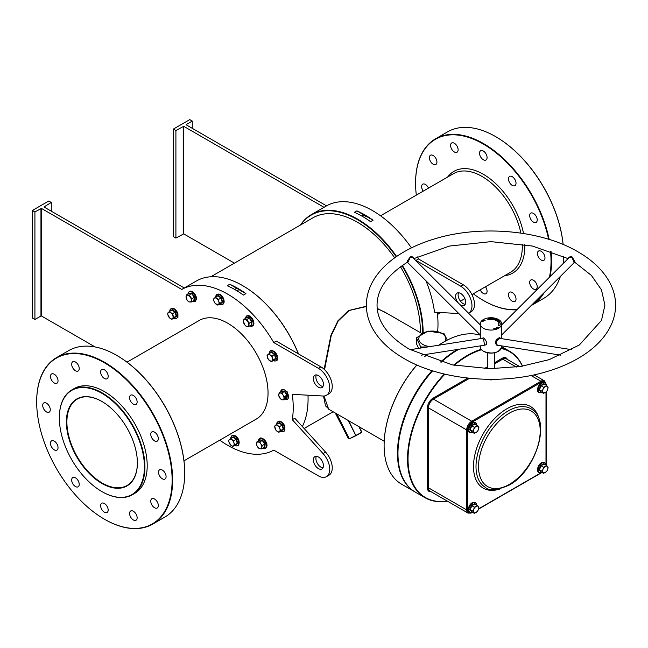<?xml version="1.0" encoding="UTF-8"?>
<svg xmlns="http://www.w3.org/2000/svg" width="648" height="648" viewBox="0 0 648 648"><rect width="100%" height="100%" fill="white"/><g stroke="black" fill="none" stroke-linecap="round" stroke-linejoin="round"><path stroke-width="0.97" d="M101.89 483.44A50.204 28.982 60 0 1 66.388 421.953A50.204 28.982 60 0 1 101.89 401.46L101.89 401.46A50.204 28.982 60 0 1 137.384 462.939A50.204 28.982 60 0 1 101.89 483.44M102.011 401.533A49.847 28.779 -120 0 0 77.217 399.136A49.847 28.779 -120 0 0 69.571 439.077A49.847 28.779 -120 0 0 102.141 483.003A49.847 28.779 -120 0 0 127.065 485.474A49.847 28.779 -120 0 0 137.384 462.794M422.626 333.194A92.219 53.241 -120 0 0 422.634 332.562A92.219 53.241 -120 0 0 402.019 265.729M396.195 256.762A92.219 53.241 -120 0 0 300.866 224.783M300.461 225.018A92.575 53.444 60 0 1 311.388 214.601A92.575 53.444 60 0 1 396.608 256.478M402.424 265.445A92.575 53.444 60 0 1 423.136 332.562A92.575 53.444 60 0 1 423.136 332.918M242.749 285.687A92.219 53.241 60 0 1 242.87 285.752A92.219 53.241 60 0 1 298.517 353.93M308.011 395.199A92.219 53.241 60 0 1 308.075 398.698L308.075 398.99A92.575 53.444 -120 0 0 308.002 395.199M298.412 353.865A92.575 53.444 -120 0 0 242.619 285.614A92.575 53.444 -120 0 0 196.336 281.021L184.291 287.979L43.983 206.971L51.281 202.468L48.762 201.018L32.4 210.462L34.919 211.912L41.464 208.429L41.464 315.989L40.962 315.989L40.962 208.429M59.341 417.879A60.175 34.741 -120 0 0 101.882 491.573A60.175 34.741 -120 0 0 144.431 467.014A60.175 34.741 -120 0 0 101.89 393.32A60.175 34.741 -120 0 0 59.341 417.879L59.341 417.596A60.531 34.943 60 0 1 71.871 389.885A60.531 34.943 60 0 1 118.519 406.102A60.531 34.943 60 0 1 144.941 467.014A60.531 34.943 60 0 1 132.403 494.724A60.531 34.943 60 0 1 102.141 491.719A60.531 34.943 60 0 1 102.011 491.646M384.11 445.354A84.208 48.616 -60 0 1 384.11 445.208A84.208 48.616 -60 0 1 416.826 364.946M424.651 356.651A84.208 48.616 -60 0 1 427.235 354.221M438.631 345.222A84.208 48.616 -60 0 1 443.653 342.079L443.904 341.933A84.564 48.819 120 0 0 438.68 345.214M427.332 354.205A84.564 48.819 120 0 0 424.707 356.675M416.891 364.978A84.564 48.819 120 0 0 384.11 445.5A84.564 48.819 120 0 0 401.622 484.21L414.971 491.913A84.564 48.819 -60 0 1 432.03 370.632M457.747 349.928L457.496 350.074A84.208 48.616 120 0 0 441.118 362.183A84.208 48.616 -60 0 1 457.496 350.074L457.755 349.928A84.564 48.819 120 0 0 457.747 349.928A84.564 48.819 120 0 0 441.183 362.2M432.556 370.802A84.208 48.616 120 0 0 397.961 453.349A84.208 48.616 -60 0 1 397.961 453.203A84.208 48.616 -60 0 1 432.556 370.802M440.551 362.021A84.564 48.819 -60 0 1 457.245 349.637A84.564 48.819 -60 0 1 457.561 349.458M116.867 355.452A95.774 55.299 60 0 1 116.996 355.525A95.774 55.299 60 0 1 184.712 472.829L184.712 473.113A96.131 55.501 -120 0 0 116.737 355.379A96.131 55.501 -120 0 0 68.672 350.617L56.587 357.599A96.131 55.501 60 0 1 130.669 383.349A96.131 55.501 60 0 1 172.635 480.095A96.131 55.501 60 0 1 152.717 524.102A96.131 55.501 60 0 1 104.652 519.34A96.131 55.501 60 0 1 104.531 519.267M36.677 401.89A95.774 55.299 -120 0 0 104.401 519.194A95.774 55.299 -120 0 0 172.125 480.095A95.774 55.299 -120 0 0 104.401 362.791A95.774 55.299 -120 0 0 36.677 401.89L36.677 401.606A96.131 55.501 60 0 1 56.587 357.599M495.769 136.696A95.774 55.299 60 0 1 495.898 136.769A95.774 55.299 60 0 1 563.136 244.515M563.112 244.507A96.131 55.501 -120 0 0 495.639 136.623A96.131 55.501 -120 0 0 447.574 131.86L435.488 138.842A96.131 55.501 60 0 1 549.164 239.444M549.439 277.255A95.774 55.299 -120 0 0 551.027 261.338A95.774 55.299 -120 0 0 550.484 251.116M548.621 239.274A95.774 55.299 -120 0 0 474.271 139.523A95.774 55.299 -120 0 0 415.579 183.133L415.579 182.849A96.131 55.501 60 0 1 435.488 138.842M551.011 251.294A96.131 55.501 60 0 1 551.529 261.338A96.131 55.501 60 0 1 550.087 276.615M329.646 409.763L325.515 405.859L323.506 396.025M323.19 385.957L323.255 382.66M324.122 369.247L330.926 335.267L337.94 320.809L348.486 310.538L366.379 306.269M366.387 306.536L349.151 310.481L338.151 321.076L331.217 335.607L324.567 369.668M324 396.001L328.658 409.196M133.358 519.971A5.338 3.086 60 0 1 129.867 515.265A5.338 3.086 60 0 1 130.685 510.989A5.338 3.086 60 0 1 133.358 511.256A5.338 3.086 60 0 1 136.85 515.962A5.338 3.086 60 0 1 136.023 520.239A5.338 3.086 60 0 1 133.358 519.971M104.401 512.22A5.338 3.086 60 0 1 100.918 507.514A5.338 3.086 60 0 1 101.736 503.229A5.338 3.086 60 0 1 104.401 503.496A5.338 3.086 60 0 1 107.892 508.202A5.338 3.086 60 0 1 107.074 512.479A5.338 3.086 60 0 1 104.401 512.22M75.452 486.543A5.338 3.086 60 0 1 71.96 481.837A5.338 3.086 60 0 1 72.778 477.56A5.338 3.086 60 0 1 75.452 477.819A5.338 3.086 60 0 1 78.943 482.525A5.338 3.086 60 0 1 78.125 486.81A5.338 3.086 60 0 1 75.452 486.543M54.254 449.834A5.338 3.086 60 0 1 50.771 445.127A5.338 3.086 60 0 1 51.589 440.851A5.338 3.086 60 0 1 54.254 441.11A5.338 3.086 60 0 1 57.745 445.816A5.338 3.086 60 0 1 56.927 450.101A5.338 3.086 60 0 1 54.254 449.834M46.502 411.926A5.338 3.086 60 0 1 43.011 407.219A5.338 3.086 60 0 1 43.829 402.935A5.338 3.086 60 0 1 46.502 403.202A5.338 3.086 60 0 1 49.985 407.908A5.338 3.086 60 0 1 49.167 412.185A5.338 3.086 60 0 1 46.502 411.926M54.254 382.968A5.338 3.086 60 0 1 50.771 378.262A5.338 3.086 60 0 1 51.589 373.985A5.338 3.086 60 0 1 54.254 374.252A5.338 3.086 60 0 1 57.745 378.959A5.338 3.086 60 0 1 56.927 383.235A5.338 3.086 60 0 1 54.254 382.968M75.452 370.729A5.338 3.086 60 0 1 71.96 366.023A5.338 3.086 60 0 1 72.778 361.746A5.338 3.086 60 0 1 75.452 362.013A5.338 3.086 60 0 1 78.943 366.719A5.338 3.086 60 0 1 78.125 370.996A5.338 3.086 60 0 1 75.452 370.729M104.401 378.489A5.338 3.086 60 0 1 100.918 373.783A5.338 3.086 60 0 1 101.736 369.506A5.338 3.086 60 0 1 104.401 369.773A5.338 3.086 60 0 1 107.892 374.479A5.338 3.086 60 0 1 107.074 378.756A5.338 3.086 60 0 1 104.401 378.489M133.358 404.166A5.338 3.086 60 0 1 129.867 399.46A5.338 3.086 60 0 1 130.685 395.175A5.338 3.086 60 0 1 133.358 395.442A5.338 3.086 60 0 1 136.85 400.148A5.338 3.086 60 0 1 136.023 404.425A5.338 3.086 60 0 1 133.358 404.166M154.548 440.875A5.338 3.086 60 0 1 151.065 436.169A5.338 3.086 60 0 1 151.883 431.892A5.338 3.086 60 0 1 154.548 432.151A5.338 3.086 60 0 1 158.039 436.857A5.338 3.086 60 0 1 157.221 441.142A5.338 3.086 60 0 1 154.548 440.875M162.308 478.783A5.338 3.086 60 0 1 158.817 474.077A5.338 3.086 60 0 1 159.635 469.8A5.338 3.086 60 0 1 162.308 470.067A5.338 3.086 60 0 1 165.799 474.773A5.338 3.086 60 0 1 164.981 479.05A5.338 3.086 60 0 1 162.308 478.783M154.548 507.74A5.338 3.086 60 0 1 151.065 503.034A5.338 3.086 60 0 1 151.883 498.749A5.338 3.086 60 0 1 154.548 499.017A5.338 3.086 60 0 1 158.039 503.723A5.338 3.086 60 0 1 157.221 508A5.338 3.086 60 0 1 154.548 507.74M541.21 251.311A5.338 3.086 -120 0 0 538.537 251.043A5.338 3.086 -120 0 0 537.719 255.32A5.338 3.086 -120 0 0 541.21 260.026A5.338 3.086 -120 0 0 543.883 260.294A5.338 3.086 -120 0 0 544.701 256.017A5.338 3.086 -120 0 0 541.21 251.311M512.26 292.499A5.338 3.086 -120 0 0 509.587 292.232A5.338 3.086 -120 0 0 508.769 296.509A5.338 3.086 -120 0 0 512.26 301.215A5.338 3.086 -120 0 0 514.925 301.482A5.338 3.086 -120 0 0 515.743 297.205A5.338 3.086 -120 0 0 512.26 292.499M480.209 289.802A5.338 3.086 -120 0 0 483.303 293.463A5.338 3.086 -120 0 0 485.976 293.722A5.338 3.086 -120 0 0 485.465 286.772M533.45 213.394A5.338 3.086 -120 0 0 530.785 213.135A5.338 3.086 -120 0 0 529.967 217.412A5.338 3.086 -120 0 0 533.45 222.118A5.338 3.086 -120 0 0 536.123 222.386A5.338 3.086 -120 0 0 536.941 218.101A5.338 3.086 -120 0 0 533.45 213.394M512.26 176.685A5.338 3.086 -120 0 0 509.587 176.418A5.338 3.086 -120 0 0 508.769 180.703A5.338 3.086 -120 0 0 512.26 185.409A5.338 3.086 -120 0 0 514.925 185.668A5.338 3.086 -120 0 0 515.743 181.391A5.338 3.086 -120 0 0 512.26 176.685M483.303 151.016A5.338 3.086 -120 0 0 480.638 150.749A5.338 3.086 -120 0 0 479.82 155.026A5.338 3.086 -120 0 0 483.303 159.732A5.338 3.086 -120 0 0 485.976 159.999A5.338 3.086 -120 0 0 486.794 155.722A5.338 3.086 -120 0 0 483.303 151.016M454.353 143.257A5.338 3.086 -120 0 0 451.68 142.989A5.338 3.086 -120 0 0 450.862 147.266A5.338 3.086 -120 0 0 454.353 151.972A5.338 3.086 -120 0 0 457.026 152.239A5.338 3.086 -120 0 0 457.844 147.963A5.338 3.086 -120 0 0 454.353 143.257M433.156 155.496A5.338 3.086 -120 0 0 430.491 155.228A5.338 3.086 -120 0 0 429.673 159.505A5.338 3.086 -120 0 0 433.156 164.211A5.338 3.086 -120 0 0 435.829 164.479A5.338 3.086 -120 0 0 436.647 160.202A5.338 3.086 -120 0 0 433.156 155.496M428.498 188.098A5.338 3.086 -120 0 0 425.404 184.445A5.338 3.086 -120 0 0 422.731 184.178A5.338 3.086 -120 0 0 423.241 191.136M533.45 280.26A5.338 3.086 -120 0 0 530.785 279.993A5.338 3.086 -120 0 0 529.967 284.278A5.338 3.086 -120 0 0 533.45 288.984A5.338 3.086 -120 0 0 536.123 289.243A5.338 3.086 -120 0 0 536.941 284.966A5.338 3.086 -120 0 0 533.45 280.26M183.975 460.833L256.252 419.102A56.967 32.894 -120 0 0 268.045 393.028A56.967 32.894 -120 0 0 243.186 335.696A56.967 32.894 -120 0 0 199.284 320.436L127.008 362.167M71.871 389.885L74.139 388.573A60.531 34.943 60 0 1 120.779 404.789A60.531 34.943 60 0 1 147.201 465.701A60.531 34.943 60 0 1 134.671 493.411L132.403 494.724M322.988 467.84A7.12 4.115 60 0 1 320.922 467.159A7.12 4.115 60 0 1 316.329 456.305M318.403 468.609A7.12 4.115 60 0 1 313.754 462.34A7.12 4.115 60 0 1 314.839 456.629A7.12 4.115 60 0 1 318.403 456.986A7.12 4.115 60 0 1 323.052 463.255A7.12 4.115 60 0 1 321.959 468.966A7.12 4.115 60 0 1 318.403 468.609M316.329 374.9A7.12 4.115 -120 0 0 320.922 385.763A7.12 4.115 -120 0 0 322.988 386.443M318.403 375.581A7.12 4.115 -120 0 0 314.839 375.233A7.12 4.115 -120 0 0 313.754 380.935A7.12 4.115 -120 0 0 318.403 387.212A7.12 4.115 -120 0 0 321.959 387.569A7.12 4.115 -120 0 0 323.052 381.858A7.12 4.115 -120 0 0 318.403 375.581M459.999 304.665A7.12 4.115 -120 0 0 460.647 305.087A7.12 4.115 -120 0 0 464.211 305.443A7.12 4.115 -120 0 0 465.296 299.732A7.12 4.115 -120 0 0 460.647 293.463A7.12 4.115 -120 0 0 457.083 293.107A7.12 4.115 -120 0 0 457.934 302.6M458.573 292.774A7.12 4.115 -120 0 0 463.166 303.637A7.12 4.115 -120 0 0 465.24 304.317M236.804 290.701A1.782 1.029 0 0 0 238.359 289.68A1.782 1.029 0 0 0 237.84 288.951A1.782 1.029 0 0 0 236.018 288.708A1.782 1.029 0 0 0 234.819 289.535M363.941 217.299A1.782 1.029 -0 0 0 365.496 216.278A1.782 1.029 -0 0 0 364.978 215.549A1.782 1.029 -0 0 0 363.155 215.298A1.782 1.029 -0 0 0 361.957 216.132M445.257 341.172A13.527 7.808 0 0 0 441.887 333.356A13.527 7.808 0 0 0 422.755 333.356A13.527 7.808 0 0 0 422.755 344.404A13.527 7.808 0 0 0 430.013 346.575M447.306 340.087L443.953 333.542L428.069 331.088L416.437 337.802L420.698 346.972L420.698 348.041M354.359 212.325L356.878 210.867A92.575 53.444 60 0 1 373.078 220.231L370.567 221.681A92.575 53.444 -120 0 0 354.359 212.325M437.262 312.368A92.575 53.444 60 0 1 437.991 323.984A92.575 53.444 60 0 1 437.643 331.574M417.304 256.9A92.575 53.444 60 0 1 418.527 258.965L416.008 260.415A92.575 53.444 60 0 1 416.494 261.266M425.995 280.803A92.575 53.444 60 0 1 434.541 312.214L458.808 313.535M311.388 214.601L323.725 207.473A92.575 53.444 60 0 1 324.016 207.311L326.535 205.853A92.575 53.444 60 0 1 411.44 247.868M245.94 293.633L243.421 295.083A92.575 53.444 -120 0 0 227.213 285.728L229.732 284.278A92.575 53.444 60 0 1 245.94 293.633L229.732 284.278M184.291 287.979L181.772 289.437A92.575 53.444 60 0 1 273.764 342.541L318.403 368.315A16.022 9.25 -120 0 1 328.868 382.433A16.022 9.25 -120 0 1 326.414 395.272A16.022 9.25 -120 0 1 323.077 396.017L292.297 394.34A92.575 53.444 60 0 1 293.228 407.56A92.575 53.444 60 0 1 292.297 419.71L294.816 418.26L325.596 452.126A16.022 9.25 60 0 1 328.933 475.219L326.414 476.669A16.022 9.25 60 0 1 318.403 475.875L273.764 450.109A92.575 53.444 60 0 1 219.769 440.17M273.764 342.541L276.275 341.091L320.922 366.865A16.022 9.25 -120 0 1 331.387 380.984A16.022 9.25 -120 0 1 328.933 393.822L326.414 395.272M377.201 308.375L388.541 314.264M210.827 276.769L312.919 217.825A89.011 51.395 60 0 1 394.681 257.839M400.513 266.806A89.011 51.395 60 0 1 420.366 331.25A89.011 51.395 60 0 1 420.358 332.627M181.772 289.437L41.464 208.429M95.135 346.972L41.464 315.989M292.297 419.71L323.077 453.576A16.022 9.25 60 0 1 326.414 476.669M384.75 312.077L377.225 308.651M480.306 335.186A84.564 48.819 120 0 0 443.904 341.933L443.653 342.079M302.365 426.57A92.575 53.444 -120 0 0 308.075 398.99M416.437 337.802L416.437 343.691L418.608 348.373M420.698 346.972L427.372 346.996M468.561 313.203A16.022 9.25 -120 0 0 468.658 313.146A16.022 9.25 -120 0 0 471.112 300.308A16.022 9.25 -120 0 0 460.647 286.189L416.008 260.415M234.422 263.145L183.708 233.863L175.908 238.083L173.389 236.625L173.389 129.065L175.908 130.515L183.708 126.303L183.708 233.863M192.27 128.336L192.27 121.071L189.751 119.613L173.389 129.065M326.535 205.853L186.227 124.845M192.27 121.071L186.227 124.562M324.016 207.311L183.708 126.303M468.658 313.146L471.177 311.696A16.022 9.25 -120 0 0 473.631 298.858A16.022 9.25 -120 0 0 463.166 284.739L418.527 258.965M544.231 292.515A96.131 55.501 60 0 1 531.619 305.346A96.131 55.501 60 0 1 531.044 305.67M516.877 309.744A96.131 55.501 60 0 1 483.554 300.583A96.131 55.501 60 0 1 483.432 300.51M531.619 305.346L543.704 298.364A96.131 55.501 -120 0 0 560.39 276.396M563.112 263.623A96.131 55.501 -120 0 0 563.598 256.389M415.579 183.133A95.774 55.299 -120 0 0 416.324 195.129M473.291 293.795A95.774 55.299 -120 0 0 483.303 300.437A95.774 55.299 -120 0 0 517.104 309.517M532.04 304.673A95.774 55.299 -120 0 0 542.813 293.933M175.908 238.083L175.908 130.515M183.206 233.863L183.206 126.303M40.962 315.989L34.919 319.48L32.4 318.022L32.4 210.462M152.717 524.102L164.803 517.12A96.131 55.501 -120 0 0 184.712 473.113M34.919 319.48L34.919 211.912M51.281 211.191L51.281 202.468M348.268 438.34L335.308 413.035L348.519 438.526L349.628 438.664L356.06 435.634L361.625 432.046L358.854 426.627M356.108 435.61L361.616 432.427L359.089 426.765M356.878 210.867L373.078 220.231M568.628 258.115L568.855 257.143L571.763 256.535L574.152 260.204C575.465 262.829 575.367 263.234 573.853 261.419M407.633 261.752C406.628 263.193 406.693 262.675 407.811 260.204L410.816 256.333L413.116 257.143L413.343 258.115M571.828 349.701L500.329 338.467L499.211 338.807C495.623 341.536 495.129 343.683 497.737 345.246L497.688 345.246M498.385 345.376L497.267 345.627C494.238 342.849 495.023 340.151 499.616 337.511L500.669 338.523M421.151 355.177L484.518 345.222L483.635 339.422L482.752 338.807L481.642 338.467L410.144 349.701M481.302 338.523L483.432 337.867L484.396 338.58C487.766 342.954 487.442 345.19 483.432 345.295M573.448 261.606C574.606 263.234 573.998 261.727 571.617 257.07L569.147 257.596L501.665 324.923M412.825 257.604L410.354 257.07L408.143 261.897M432.629 370.818A84.564 48.819 120 0 0 397.961 453.495A84.564 48.819 120 0 0 415.473 492.205L425.039 497.729A84.564 48.819 -60 0 1 444.334 374.034M481.48 349.758A84.208 48.616 120 0 0 467.573 355.89A84.208 48.616 120 0 0 454.329 365.253M444.893 374.163A84.208 48.616 120 0 0 408.038 460.404A84.208 48.616 120 0 0 447.144 501.017M447.306 501.115A84.564 48.819 -60 0 1 425.039 497.729M453.697 365.132A84.564 48.819 -60 0 1 467.321 355.452A84.564 48.819 -60 0 1 481.148 349.337M498.539 319.529A10.684 6.164 180 0 1 501.665 323.887A10.684 6.164 180 0 1 495.072 329.589A10.684 6.164 180 0 1 483.432 328.252A10.684 6.164 180 0 1 480.306 323.887A10.684 6.164 180 0 1 486.899 318.192A10.684 6.164 180 0 1 498.539 319.529M493.395 379.347A3.564 2.057 180 0 1 488.576 379.347M483.214 321.246L482.582 321.125L483.214 321.246M495.031 328.212L495.607 328.811L495.031 328.212M493.857 328.609L494.481 328.39L494.902 328.99L493.808 328.544L494.481 328.39L494.902 328.99L493.857 328.609M499.924 325.272A9.258 5.346 0 0 0 500.24 323.887A9.258 5.346 0 0 0 488.592 318.727L487.758 319.318L488.957 319.521A7.833 4.52 180 0 1 498.814 323.887A7.833 4.52 180 0 1 498.547 325.061L498.895 325.75L499.924 325.409M495.858 328.334L496.546 328.058L495.858 328.334M496.433 327.783L497.64 327.937L496.433 327.783M497.939 327.281L497.324 327.175L498.045 327.216L497.664 327.653L497.939 327.281L497.324 327.175L498.045 327.216L497.664 327.653L497.939 327.281M484.113 320.136L485.19 320.274L484.113 320.136M484.412 320.614L483.197 320.59L484.412 320.614M482.922 321.44L482.209 321.521L482.922 321.44M522.401 366.185A84.208 48.616 120 0 0 501.301 348.511M458.97 349.24A84.564 48.819 120 0 0 457.755 349.928M501.455 348.106A84.564 48.819 -60 0 1 509.595 351.265A84.564 48.819 -60 0 1 522.547 366.161M500.232 324.178A9.258 5.346 0 0 0 488.592 319.31L488.592 318.727M498.814 323.887L498.814 324.47A7.833 4.52 180 0 1 498.62 325.474M488.592 319.31L488.179 319.448M488.495 319.108L488.495 318.524M496.546 328.058L496.538 328.479L496.546 328.058M495.979 328.285L496.457 328.415L495.979 328.285M498.045 327.216L498.199 327.629L498.045 327.216M483.197 321.116L482.784 321.092L483.197 321.116M482.849 321.529L482.331 321.546L482.849 321.529M278.203 423.411L279.191 422.528L282.423 424.885L283.662 429.081L281.418 430.782M274.995 428.207A3.742 2.155 60 0 1 275.343 425.38A3.742 2.155 60 0 1 277.781 425.631L276.51 424.383L274.647 426.109L275.813 430.037L277.093 431.276A3.742 2.155 60 0 1 274.995 428.207M279.531 431.528A3.742 2.155 60 0 1 277.093 431.276L278.843 432.248L280.697 430.531L279.879 428.701A3.742 2.155 60 0 1 279.531 431.528M279.879 428.701A3.742 2.155 -120 0 0 277.781 425.631L279.531 426.595L279.879 428.701M280.697 430.531L283.2 429.089L281.678 430.92L278.843 432.248M283.662 429.081L283.2 429.089L282.034 425.153L279.531 426.595M282.423 424.885L282.034 425.153L279.005 422.942L276.51 424.383M279.005 422.942L279.191 422.528L279.005 422.942M540.983 471.849L539.039 469.662L540.667 465.466L543.923 463.587L544.393 464.179M545.292 472.562A3.742 2.155 -60 0 1 543 472.36A3.742 2.155 -60 0 1 543 469.306L542.003 471.137L543.526 473.307L546.58 471.55L547.576 469.719A3.742 2.155 -60 0 1 545.292 472.562M547.576 466.665A3.742 2.155 -60 0 1 547.576 469.719L548.103 467.613L547.576 466.665L546.58 465.442L545.292 466.463A3.742 2.155 -60 0 1 547.576 466.665M545.292 466.463A3.742 2.155 120 0 0 543 469.306L543.526 467.208L545.292 466.463M546.58 465.442L544.085 464L541.031 465.766L539.5 469.695L541.031 471.865L543.526 473.307M540.667 465.466L543.526 467.208M539.039 469.662L542.003 471.137M544.085 464L543.923 463.587L544.085 464M540.983 391.902L539.039 389.715L540.667 385.519L543.923 383.64L544.393 384.232M545.292 392.623A3.742 2.155 -60 0 1 543 392.413A3.742 2.155 -60 0 1 543 389.359L542.003 391.19L543.526 393.36L546.58 391.603L547.576 389.772A3.742 2.155 -60 0 1 545.292 392.623M547.576 386.718A3.742 2.155 -60 0 1 547.576 389.772L548.103 387.666L547.576 386.718L546.58 385.495L545.292 386.516A3.742 2.155 -60 0 1 547.576 386.718M545.292 386.516A3.742 2.155 120 0 0 543 389.359L543.526 387.261L545.292 386.516M546.58 385.495L544.085 384.053L541.031 385.819L539.5 389.748L541.031 391.919L543.526 393.36M540.667 385.519L543.526 387.261M539.039 389.715L542.003 391.19M544.085 384.053L543.923 383.64L544.085 384.053M471.744 431.876L469.8 429.689L471.428 425.493L474.684 423.614L475.162 424.205M476.053 432.589A3.742 2.155 -60 0 1 473.769 432.386A3.742 2.155 -60 0 1 473.769 429.332L472.765 431.163L474.296 433.334L477.341 431.576L478.346 429.745A3.742 2.155 -60 0 1 476.053 432.589M478.346 426.692A3.742 2.155 -60 0 1 478.346 429.745L478.872 427.64L478.346 426.692L477.341 425.469L476.053 426.489A3.742 2.155 -60 0 1 478.346 426.692M476.053 426.489A3.742 2.155 120 0 0 473.769 429.332L474.296 427.235L476.053 426.489M477.341 425.469L474.846 424.027L471.793 425.793L470.27 429.721L471.793 431.892L474.296 433.334M471.428 425.493L474.296 427.235M469.8 429.689L472.765 431.163M474.846 424.027L474.684 423.614L474.846 424.027M471.744 511.823L469.8 509.636L471.428 505.44L474.684 503.561L475.162 504.152M476.053 512.536A3.742 2.155 -60 0 1 473.769 512.333A3.742 2.155 -60 0 1 473.769 509.279L472.765 511.11L474.296 513.281L477.341 511.523L478.346 509.693A3.742 2.155 -60 0 1 476.053 512.536M478.346 506.639A3.742 2.155 -60 0 1 478.346 509.693L478.872 507.587L478.346 506.639L477.341 505.416L476.053 506.428A3.742 2.155 -60 0 1 478.346 506.639M476.053 506.428A3.742 2.155 120 0 0 473.769 509.279L474.296 507.173L476.053 506.428M477.341 505.416L474.846 503.974L471.793 505.732L470.27 509.668L471.793 511.839L474.296 513.281M471.428 505.44L474.296 507.173M469.8 509.636L472.765 511.11M474.846 503.974L474.684 503.561L474.846 503.974M398.277 231.611L400.343 233.823M284.01 399.808L284.407 396.544L282.965 394.907A3.742 2.155 60 0 1 283.97 398.309A3.742 2.155 60 0 1 282.358 399.8L284.01 399.808L286.926 398.447L286.505 398.366L286.902 395.102L284.488 391.554L281.767 390.882L284.772 391.19L287.356 394.972L286.926 398.447L286.367 398.447M279.742 397.888A3.742 2.155 60 0 1 278.729 394.486A3.742 2.155 60 0 1 280.341 392.996L279.166 392.712L278.762 395.977L281.183 399.524L282.358 399.8A3.742 2.155 60 0 1 279.742 397.888M282.965 394.907A3.742 2.155 -120 0 0 280.341 392.996L281.985 392.996L282.965 394.907M287.356 394.972L284.407 396.544M284.772 391.19L281.985 392.996M281.661 391.271L279.166 392.712M270.645 352.755L271.634 351.872L274.857 354.237L276.105 358.425L273.861 360.126M269.536 360.62A3.742 2.155 60 0 1 267.438 357.55A3.742 2.155 60 0 1 267.786 354.731L267.089 355.452L268.256 359.381L271.285 361.592L271.974 360.871A3.742 2.155 60 0 1 269.536 360.62M272.322 358.044A3.742 2.155 60 0 1 271.974 360.871L273.14 359.875L271.974 355.938L270.224 354.974A3.742 2.155 60 0 1 272.322 358.044M270.224 354.974A3.742 2.155 -120 0 0 267.786 354.731L268.952 353.735L270.224 354.974M276.105 358.425L274.12 360.264L271.285 361.592M271.974 355.938L274.477 354.497L275.643 358.433L273.14 359.875M274.857 354.237L274.477 354.497L271.447 352.293L268.952 353.735M271.447 352.293L271.634 351.872L271.447 352.293M248.759 326.406L249.156 323.149L246.734 319.602L245.09 319.594A3.742 2.155 60 0 1 247.714 321.513A3.742 2.155 60 0 1 248.719 324.915A3.742 2.155 60 0 1 247.107 326.406L248.759 326.406L251.675 325.053L251.254 324.964L251.651 321.708L249.237 318.16L246.515 317.488L249.521 317.787L252.104 321.57L251.675 325.053L251.116 325.045M247.107 326.406A3.742 2.155 60 0 1 244.49 324.486A3.742 2.155 60 0 1 243.478 321.084L244.49 324.486L245.932 326.122L247.107 326.406M245.09 319.594A3.742 2.155 -120 0 0 243.478 321.084L243.915 319.318L245.09 319.594M252.104 321.57L249.156 323.149M249.521 317.787L246.734 319.602M246.41 317.876L243.915 319.318M216.991 296.428L218.133 295.399L221.365 297.756L222.604 301.952L220.369 303.653M218.481 304.398A3.742 2.155 60 0 1 216.035 304.147A3.742 2.155 60 0 1 213.937 301.077L214.755 302.908L217.785 305.119L219.648 303.402L218.821 301.571A3.742 2.155 60 0 1 218.481 304.398M216.732 298.501A3.742 2.155 60 0 1 218.821 301.571L218.481 299.465L215.452 297.254L214.286 298.25A3.742 2.155 60 0 1 216.732 298.501M214.286 298.25A3.742 2.155 -120 0 0 213.937 301.077L213.589 298.979L214.286 298.25M222.604 301.952L220.62 303.791L217.785 305.119M221.365 297.756L220.976 298.023L222.143 301.96L219.648 303.402M215.452 297.254L217.947 295.812L220.976 298.023L218.481 299.465M217.947 295.812L218.133 295.399L217.947 295.812M191.346 301.992L191.743 298.728L189.329 295.18L186.503 294.897L186.073 296.671A3.742 2.155 60 0 1 187.677 295.18A3.742 2.155 60 0 1 190.301 297.092A3.742 2.155 60 0 1 191.314 300.494A3.742 2.155 60 0 1 189.702 301.984L191.346 301.992L194.27 300.632L193.841 300.551L194.246 297.286L191.824 293.738L189.103 293.066L192.116 293.374L194.7 297.157L194.27 300.632L193.703 300.632M186.073 296.671A3.742 2.155 -120 0 0 187.078 300.073L188.528 301.709L189.702 301.984A3.742 2.155 60 0 1 187.078 300.073L186.073 296.671M194.7 297.157L191.743 298.728M192.116 293.374L189.329 295.18M189.005 293.455L186.503 294.897M171.21 310.457L172.198 309.582L175.422 311.939L176.669 316.135L174.425 317.828M172.886 315.754A3.742 2.155 60 0 1 172.538 318.573A3.742 2.155 60 0 1 170.092 318.33L171.842 319.302L173.704 317.577L172.538 313.648L170.788 312.676A3.742 2.155 60 0 1 172.886 315.754M168.35 312.433A3.742 2.155 60 0 1 170.788 312.676L169.517 311.437L168.35 312.433L167.654 313.162L168.002 315.26A3.742 2.155 60 0 1 168.35 312.433M168.002 315.26A3.742 2.155 -120 0 0 170.092 318.33L168.002 315.26M171.842 319.302L174.344 317.86L176.199 316.135L173.704 317.577M176.669 316.135L176.199 316.135L175.041 312.206L172.538 313.648M175.422 311.939L175.041 312.206L172.012 309.995L169.517 311.437M172.198 309.582L172.012 309.995L172.198 309.582M232.106 437.74L233.248 436.712L236.48 439.069L237.727 443.264L235.483 444.957M229.4 439.563A3.742 2.155 60 0 1 231.846 439.806A3.742 2.155 60 0 1 233.944 442.884L233.596 440.778L230.566 438.566L228.712 440.292L229.052 442.39A3.742 2.155 60 0 1 229.4 439.563M231.15 445.46A3.742 2.155 60 0 1 229.052 442.39L231.15 445.46L232.899 446.432L233.596 445.703A3.742 2.155 60 0 1 231.15 445.46M233.596 445.703A3.742 2.155 -120 0 0 233.944 442.884L234.762 444.706L233.596 445.703M232.899 446.432L237.257 443.264L236.091 439.336L233.069 437.125L230.566 438.566M237.727 443.264L234.762 444.706M236.48 439.069L233.596 440.778M233.248 436.712L233.069 437.125L233.248 436.712M261.849 448.789L261.808 447.29A3.742 2.155 60 0 1 260.196 448.781L261.849 448.789L264.344 447.347L264.749 444.083L262.327 440.535L259.605 439.862L262.618 440.17L265.194 443.953L264.773 447.428L264.206 447.428M256.567 443.467A3.742 2.155 60 0 1 258.179 441.976A3.742 2.155 60 0 1 260.804 443.888L259.832 441.976L257.005 441.693L256.608 444.957L257.58 446.869A3.742 2.155 60 0 1 256.567 443.467M260.196 448.781A3.742 2.155 60 0 1 257.58 446.869L259.022 448.505L260.196 448.781M261.808 447.29A3.742 2.155 -120 0 0 260.804 443.888L262.246 445.524L261.808 447.29M259.508 440.251L257.005 441.693M265.194 443.953L262.246 445.524M262.618 440.17L259.832 441.976M264.344 447.347L264.773 447.428L264.344 447.347M471.93 294.589L510.527 272.298A56.967 32.894 -120 0 0 522.329 246.224A56.967 32.894 -120 0 0 522.288 244.118M524.823 244.547A58.749 33.915 60 0 1 524.848 246.224A58.749 33.915 60 0 1 504.614 275.716M520.895 233.102A56.967 32.894 -120 0 0 453.56 173.632L380.53 215.792M356.052 435.634L349.645 438.656L348.519 438.526M336.806 413.902L349.175 438.502L336.482 413.708M348.697 420.763L355.793 435.399L348.13 420.439M463.166 284.739L460.647 286.189M447.647 177.042A58.749 33.915 60 0 1 489.24 178.184A58.749 33.915 60 0 1 523.535 233.499M318.403 368.315L320.922 366.865M323.077 453.576L325.596 452.126M483.432 351.216A10.684 6.164 0 0 0 495.072 352.553A10.684 6.164 0 0 0 501.665 346.858C498.863 353.071 492.804 354.578 483.505 351.378C481.027 349.523 479.957 348.017 480.306 346.858A10.684 6.164 0 0 0 483.432 351.216M498.409 351.289A10.328 5.962 180 0 1 483.683 351.362M500.143 338.459A0.713 0.608 86.9 0 1 499.616 337.511M483.635 339.422L484.396 338.58M571.763 256.535A0.713 0.421 -64.3 0 1 571.504 257.013M410.816 256.333A0.713 0.454 -97.4 0 0 410.986 256.875M508.105 410.978A45.392 26.212 120 0 0 478.451 450.984A45.392 26.212 120 0 0 485.409 487.361C488.859 491.111 496.716 490.39 508.996 485.198C536.196 470.958 552.12 419.24 530.801 408.726A45.392 26.212 120 0 0 508.105 410.978M509.36 413.157A43.619 25.183 120 0 0 478.524 466.576A43.619 25.183 120 0 0 509.36 484.38A43.619 25.183 120 0 0 540.205 430.96A43.619 25.183 120 0 0 509.36 413.157M500.548 488.778A47.174 27.24 -60 0 1 473.639 462.834A47.174 27.24 -60 0 1 506.841 408.799A47.174 27.24 -60 0 1 539.606 421.127M431.025 491.71A7.833 4.52 -60 0 1 427.413 487.798L427.413 407.851A7.833 4.52 -60 0 1 432.953 398.261L467.88 378.092M484.372 368.574L487.426 366.809M494.546 362.702L502.184 358.287A7.833 4.52 -60 0 1 507.376 359.454M545.997 464.754A6.407 3.702 120 0 0 545.997 464.689L545.997 392.137M545.997 384.815L545.997 384.742A6.407 3.702 120 0 0 541.461 382.126L472.23 422.099A6.407 3.702 120 0 0 467.694 429.948L467.694 509.895A6.407 3.702 120 0 0 472.23 512.511L472.295 512.471M478.629 508.818L541.461 472.538A6.407 3.702 120 0 0 541.525 472.497M427.413 487.798A0.713 0.413 0 0 1 428.425 487.798L466.69 509.895L466.69 429.948L428.425 407.851L428.425 487.798A7.12 4.115 120 0 0 429.899 491.054L468.164 513.151A7.12 4.115 -60 0 1 466.69 509.895A0.713 0.413 0 0 0 467.694 509.895M469.581 378.27L433.455 399.128L471.728 421.224L540.959 381.251L530.971 375.484M516.375 367.06L502.694 359.162L494.546 363.86M487.426 367.975L486.292 368.623M467.694 429.948A0.713 0.413 0 0 1 466.69 429.948A7.12 4.115 -60 0 1 471.728 421.224A0.713 0.413 60 0 1 472.23 422.099M432.953 398.261A0.713 0.413 -120 0 0 433.455 399.128A7.12 4.115 120 0 0 428.425 407.851A0.713 0.413 0 0 0 427.413 407.851M541.461 382.126A0.713 0.413 60 0 0 540.959 381.251A7.12 4.115 -60 0 1 544.523 380.903L534.033 374.852M519.736 366.59L506.25 358.806A7.12 4.115 120 0 0 502.694 359.162A0.713 0.413 -120 0 1 502.184 358.287M472.23 512.511A0.713 0.413 60 0 1 472.084 512.835L468.164 513.151M541.461 472.538A0.713 0.413 60 0 1 541.315 472.862L478.548 509.101M545.997 464.689A0.713 0.413 0 0 0 546.199 464.397L546.159 465.199M545.997 384.742A0.713 0.413 0 0 0 546.199 384.45L546.199 385.276M284.804 426.603A5.411 3.127 -120 0 0 278.608 421.532M280.738 431.155A5.557 3.208 -120 0 0 284.31 426.943A5.557 3.208 -120 0 0 279.944 421.702A5.557 3.208 -120 0 0 276.753 424.246M541.461 462.883A5.411 3.127 120 0 0 537.937 467.605A5.411 3.127 120 0 0 538.707 471.963M545.972 465.094A5.557 3.208 120 0 0 542.052 463.101A5.557 3.208 120 0 0 538.124 469.768A5.557 3.208 120 0 0 541.801 472.311M541.461 382.936A5.411 3.127 120 0 0 537.937 387.666A5.411 3.127 120 0 0 538.707 392.016M545.972 385.147A5.557 3.208 120 0 0 542.052 383.154A5.557 3.208 120 0 0 538.124 389.821A5.557 3.208 120 0 0 541.801 392.364M472.23 422.909A5.411 3.127 120 0 0 468.707 427.631A5.411 3.127 120 0 0 469.476 431.989M476.734 425.12A5.557 3.208 120 0 0 472.813 423.128A5.557 3.208 120 0 0 468.885 429.794A5.557 3.208 120 0 0 472.57 432.338M472.23 502.856A5.411 3.127 120 0 0 468.707 507.578A5.411 3.127 120 0 0 469.476 511.936M476.734 505.059A5.557 3.208 120 0 0 472.813 503.075A5.557 3.208 120 0 0 468.885 509.741A5.557 3.208 120 0 0 472.57 512.285M284.958 399.257A5.557 3.208 -120 0 0 288.368 397.961A5.557 3.208 -120 0 0 286.983 392.315A5.557 3.208 -120 0 0 283.022 389.456A5.557 3.208 -120 0 0 280.681 391.846M273.181 360.499A5.557 3.208 -120 0 0 277.044 358.457A5.557 3.208 -120 0 0 273.634 351.726A5.557 3.208 -120 0 0 269.187 353.589M276.461 360.248A5.411 3.127 -120 0 0 277.32 356.222A5.411 3.127 -120 0 0 274.209 351.5M249.707 325.855A5.557 3.208 -120 0 0 250.841 326.187A5.557 3.208 -120 0 0 252.971 321.489A5.557 3.208 -120 0 0 247.844 316.07A5.557 3.208 -120 0 0 245.43 318.443M252.68 325.45A5.411 3.127 -120 0 0 253.093 320.128A5.411 3.127 -120 0 0 248.468 315.86M219.68 304.025A5.557 3.208 -120 0 0 222.742 304.017A5.557 3.208 -120 0 0 222.021 297.238A5.557 3.208 -120 0 0 216.505 294.889A5.557 3.208 -120 0 0 215.695 297.116M223.244 303.564A5.411 3.127 -120 0 0 222.758 297.294A5.411 3.127 -120 0 0 217.55 294.403M192.302 301.442A5.557 3.208 -120 0 0 195.826 299.554A5.557 3.208 -120 0 0 192.448 292.507A5.557 3.208 -120 0 0 188.033 293.868A5.557 3.208 -120 0 0 188.017 294.03M196.312 299.141A5.411 3.127 -120 0 0 194.238 293.423A5.411 3.127 -120 0 0 189.864 291.657M173.737 318.209A5.557 3.208 -120 0 0 177.317 313.997A5.557 3.208 -120 0 0 172.943 308.748A5.557 3.208 -120 0 0 169.752 311.299M177.803 313.648A5.411 3.127 -120 0 0 171.615 308.586M238.359 444.868A5.411 3.127 -120 0 0 237.873 438.607A5.411 3.127 -120 0 0 232.673 435.707M234.795 445.338A5.557 3.208 -120 0 0 237.857 445.33A5.557 3.208 -120 0 0 237.136 438.55A5.557 3.208 -120 0 0 231.62 436.201A5.557 3.208 -120 0 0 230.81 438.429M266.814 445.937A5.411 3.127 -120 0 0 264.74 440.219A5.411 3.127 -120 0 0 260.358 438.453M262.796 448.238A5.557 3.208 -120 0 0 266.328 446.351A5.557 3.208 -120 0 0 262.95 439.304A5.557 3.208 -120 0 0 258.536 440.664A5.557 3.208 -120 0 0 258.52 440.826M384.207 441.264L328.649 409.188M304.106 428.482L333.08 411.747M421.978 333.566L384.726 312.061M437.497 314.466L440.802 312.555M460.485 301.19L464.908 298.639M361.616 432.427L349.637 438.664M359.097 426.765L361.754 431.957M403.971 358.474C389.148 349.912 378.505 339.584 372.049 327.507C368.291 320.298 366.395 312.846 366.371 305.159C366.387 297.724 368.169 290.507 371.693 283.508C377.549 272.136 387.156 262.278 400.505 253.927C409.941 248.046 420.69 243.219 432.759 239.452C479.042 224.564 540.716 229.716 577.992 251.837C593.114 260.577 603.879 271.131 610.27 283.508C613.802 290.507 615.576 297.724 615.6 305.159C615.576 312.595 613.802 319.812 610.27 326.811C604.422 338.183 594.815 348.041 581.459 356.392C572.03 362.273 561.281 367.1 549.212 370.859C502.929 385.754 441.256 380.603 403.971 358.474M568.126 258.617L532.397 246.046L490.982 241.639L449.574 246.046L413.845 258.617M480.306 334.976L407.778 262.626L406.912 262.521C387.091 275.238 377.136 289.454 377.047 305.159C377.177 321.57 387.925 336.263 409.317 349.223L452.393 364.873L489.953 368.68L520.725 366.444L549.196 359.64L579.328 345.019L601.482 320.452L604.916 305.159L601.482 289.867L591.43 275.449L575.06 262.521L574.193 262.626L501.665 334.976M560.82 355.177L497.453 345.222M501.665 323.887L501.665 338.677M501.665 345.886L501.665 346.858M494.546 352.812L494.546 368.647M501.665 346.68L509.595 351.265M487.426 352.812L487.426 368.647M480.306 323.887L480.306 338.677M480.306 345.886L480.306 346.858M412.817 257.596L480.306 324.923M472.797 512.422L472.084 512.835M541.315 472.862L541.987 472.424M546.199 391.967L546.199 464.397M546.199 384.45L544.523 380.903M276.712 424.27L277.004 422.585L279.15 421.054L281.062 421.565L284.01 424.586L284.909 426.651L284.715 430.653L283.865 431.487L282.269 431.754L280.697 431.179M541.979 472.262C535.062 475.041 537.2 464.859 541.55 462.688L544.693 462.421L546.013 465.118M541.979 392.324C535.062 395.094 537.2 384.912 541.55 382.741L544.693 382.474L546.013 385.171M472.74 432.289C465.831 435.067 467.961 424.885 472.319 422.715L475.454 422.447L476.782 425.145M472.74 512.236C465.831 515.006 467.961 504.833 472.319 502.662L475.454 502.394L476.782 505.092M280.625 391.87L287.558 391.967L284.909 399.29M269.147 353.614L269.438 351.961L270.475 350.714L271.617 350.398L274.161 351.329C278 353.832 280.268 363.755 272.646 360.199M245.381 318.476L246.71 315.908L248.208 315.608C252.607 315.779 256.9 326.252 251.043 326.317L249.658 325.887M215.654 297.14L216.586 294.532C222.021 291.859 225.974 301.733 223.228 304.05L221.721 304.657L219.64 304.05M187.969 294.054L188.001 293.722C190.156 287.015 197.251 295.002 196.433 299.368L195.145 301.595L192.245 301.466M169.711 311.324L170.213 309.234L172.66 308.132L174.085 308.626L177.042 311.696L177.917 313.705L177.925 317.301L175.778 318.84L173.704 318.225M230.769 438.453L231.701 435.845C236.488 433.431 241.007 441.248 238.351 445.362L236.358 445.945L234.754 445.354M258.471 440.851L258.495 440.519C259.403 434.249 267.916 440.867 266.936 446.164L265.639 448.4L262.748 448.262"/></g></svg>
